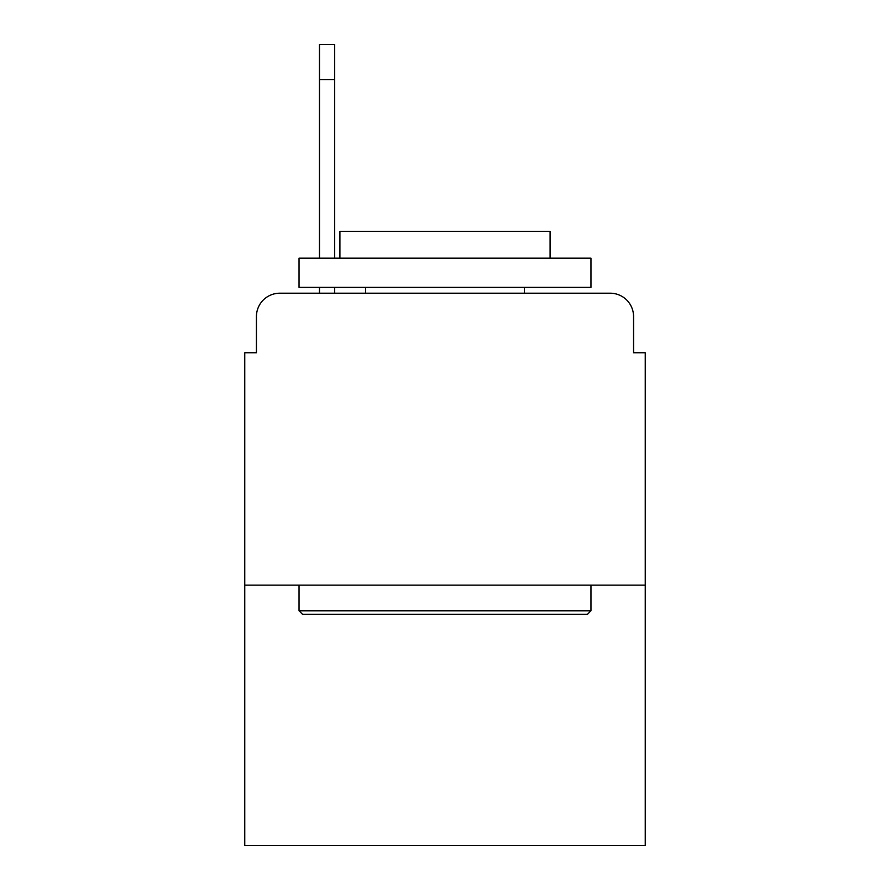 <?xml version="1.0" encoding="UTF-8"?>
<svg xmlns="http://www.w3.org/2000/svg" width="890" height="890" viewBox="0 0 890 890"><rect width="100%" height="100%" fill="white"/><g stroke="black" fill="none" stroke-linecap="round" stroke-linejoin="round"><path stroke-width="1.33" d="M256.431 316.562L256.431 352.752L256.431 316.562A23.351 23.351 0 0 1 279.783 293.211L319.477 293.211L319.477 287.37M645.25 585.119L244.75 585.119L244.75 845.5L645.25 845.5L645.25 352.752L633.569 352.752L633.569 316.562A23.351 23.351 0 0 0 610.217 293.211L279.783 293.211M244.75 585.119L244.75 352.752L256.431 352.752M334.662 287.37L334.662 293.211L353.92 293.211M536.08 293.211L610.217 293.211M633.569 352.752L633.569 316.562M587.456 614.311L302.544 614.311L299.04 610.807L590.96 610.807L587.456 614.311M299.04 258.178L590.96 258.178L590.96 287.37L299.04 287.37L299.04 258.178M550.087 258.178L550.087 231.322L339.913 231.322L339.913 258.178M299.04 585.119L299.04 610.807M590.96 585.119L590.96 610.807M365.601 287.37L365.601 293.211M524.399 287.37L524.399 293.211M319.477 258.178L319.477 44.5L334.662 44.5L319.477 44.5M334.662 258.178L334.662 44.5M334.662 79.533L319.477 79.533"/></g></svg>
